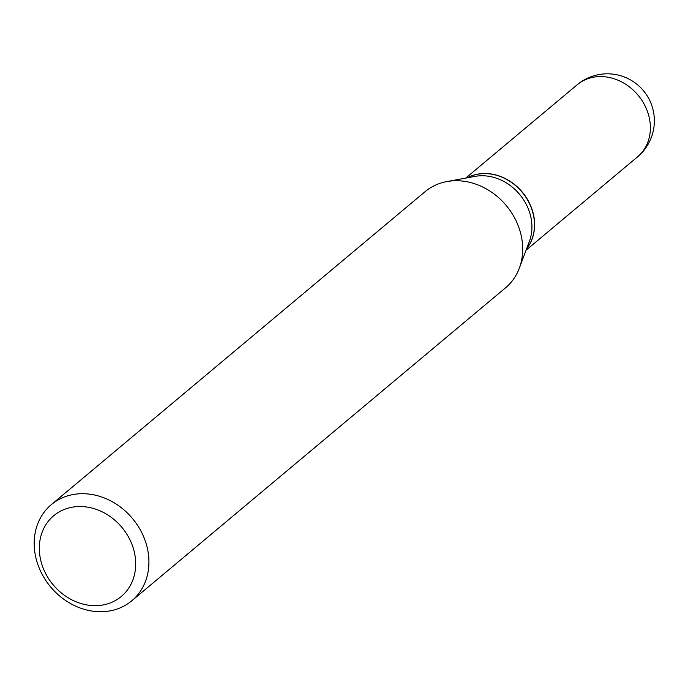 <?xml version="1.0" encoding="UTF-8"?>
<svg xmlns="http://www.w3.org/2000/svg" width="688" height="688" viewBox="0 0 688 688"><rect width="100%" height="100%" fill="white"/><g stroke="black" fill="none" stroke-linecap="round" stroke-linejoin="round"><path stroke-width="1.03" d="M526.569 248.867A47.008 39.99 -129.9 0 0 530.121 204.534A47.008 39.99 -129.9 0 0 467.109 177.848M526.612 248.755A47.008 39.99 -129.9 0 0 524.118 194.713A47.008 39.99 -129.9 0 0 472.303 175.621A47.008 39.99 -129.9 0 0 467.221 177.822M131.804 600.77L505.568 287.799A62.685 53.337 -129.9 0 0 519.328 268.191L529.399 241.333A47.008 39.99 -129.9 0 0 519.569 194.326A47.008 39.99 -129.9 0 0 475.021 176.386L446.813 181.58A62.685 53.337 -129.9 0 0 439.778 183.421A62.685 53.337 -129.9 0 0 425.081 191.677L51.316 504.648A62.685 53.337 -129.9 0 0 44.84 578.969A62.685 53.337 -129.9 0 0 117.106 609.035A62.685 53.337 -129.9 0 0 131.804 600.77A62.685 53.337 -129.9 0 0 138.271 526.458A62.685 53.337 -129.9 0 0 66.005 496.392A62.685 53.337 -129.9 0 0 51.316 504.648M108.979 603.402A52.658 44.797 -129.9 0 0 130.668 541.301A52.658 44.797 -129.9 0 0 66.057 508.785A52.658 44.797 -129.9 0 0 44.367 570.894A52.658 44.797 -129.9 0 0 108.979 603.402M519.328 268.191A62.685 53.337 -129.9 0 0 506.222 205.497A62.685 53.337 -129.9 0 0 446.813 181.58M577.172 84.779A47.008 47.008 0 0 1 648.294 97.713A47.008 47.008 0 0 1 637.535 156.855A47.008 39.99 -129.9 0 0 645.877 107.612A47.008 39.99 -129.9 0 0 588.197 78.587A47.008 39.99 -129.9 0 0 577.172 84.779L465.724 178.097M637.535 156.855L526.079 250.183"/></g></svg>
